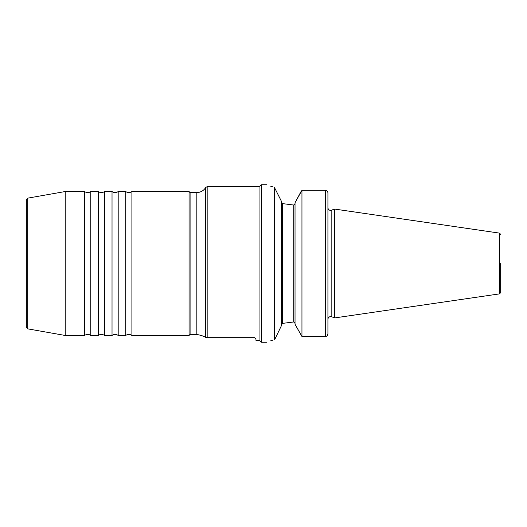 <?xml version="1.0" encoding="UTF-8"?>
<svg xmlns="http://www.w3.org/2000/svg" width="527" height="527" viewBox="0 0 527 527"><rect width="100%" height="100%" fill="white"/><g stroke="black" fill="none" stroke-linecap="round" stroke-linejoin="round"><path stroke-width="0.79" d="M98.318 335.468L98.318 191.532A5.138 5.138 0 0 0 104.484 191.532L104.484 335.468A5.138 5.138 0 0 0 98.318 335.468L90.776 335.468L90.776 191.532A5.138 5.138 0 0 1 84.61 191.532L65.223 191.532L65.223 335.468L27.766 328.861L26.35 327.175L26.35 263.5L26.35 323.064M112.027 335.468L112.027 191.532A5.138 5.138 0 0 0 118.193 191.532L118.193 335.468A5.138 5.138 0 0 0 112.027 335.468L104.484 335.468M90.776 335.468A5.138 5.138 0 0 0 84.61 335.468L84.61 191.532M125.736 335.468L125.736 191.532A5.138 5.138 0 0 0 131.902 191.532L131.902 335.468A5.138 5.138 0 0 0 125.736 335.468L118.193 335.468M281.319 325.897L275.265 338.433L281.319 325.897L281.319 201.103L274.396 187.348C264.185 183.989 264.185 183.989 274.396 187.348L274.396 339.651C264.185 343.011 264.185 343.011 274.396 339.651L275.265 338.433M295.028 323.361L293.743 321.964L282.604 323.38L281.319 325.054M295.7 325.488L301.951 336.509L325.357 336.509L301.951 336.509L295.028 324.224L295.028 202.776L300.937 191.683M500.65 263.5L500.65 292.604L500.65 263.5M259.047 340.35L259.047 186.65L207.17 186.65L207.17 337.695L254.587 337.695L255.957 338.637L255.957 340.35L259.047 340.35L261.524 342.247L261.524 184.753L259.047 186.65M207.17 337.695L201.202 335.416L196.834 334.441L190.082 334.441L189.055 335.468L189.055 191.532L131.902 191.532M190.082 334.441L190.082 192.559L189.055 191.532M334.098 317.906L334.098 209.094L334.783 209.094L334.783 317.906L331.826 316.846L331.826 210.154L330.673 210.411C329.23 210.306 328.328 209.555 327.972 208.152M272.775 340.139L270.694 340.804M287.979 204.555L293.743 205.036L282.604 203.62L281.319 201.946M301.951 336.509L301.951 190.319L295.7 201.512M327.926 320.133L327.926 333.927C327.814 335.462 326.957 336.318 325.357 336.509L325.357 190.319C326.964 190.517 327.82 191.406 327.926 192.981L327.926 333.927L327.524 335.317M295.028 203.639L293.743 205.036L293.743 321.964L287.979 322.445M326.78 336.081L326.384 336.292M327.926 193.073L327.926 206.867M325.357 190.319L301.951 190.319M281.721 203.033L282.604 203.62L282.604 323.38M270.614 186.169L272.696 186.841M26.35 263.5L26.35 199.825L27.766 198.139L27.766 328.861M500.65 292.604L499.55 293.875L499.55 233.125L334.783 209.094M196.834 334.441L196.834 192.559L190.082 192.559M205.695 337.425L205.695 187.493L207.17 186.65M327.972 318.848C328.328 317.445 329.23 316.694 330.673 316.589L331.826 316.846M189.055 335.468L131.902 335.468M499.55 293.875L334.783 317.906M266.669 342.247L261.524 342.247M84.61 335.468L65.223 335.468M205.695 187.493C203.633 190.748 200.682 192.434 196.834 192.559M266.669 184.753L261.524 184.753M331.826 210.154L334.098 209.094M27.766 198.139L65.223 191.532M499.55 233.125L500.65 234.396M125.736 191.532L118.193 191.532M112.027 191.532L104.484 191.532M98.318 191.532L90.776 191.532"/></g></svg>
